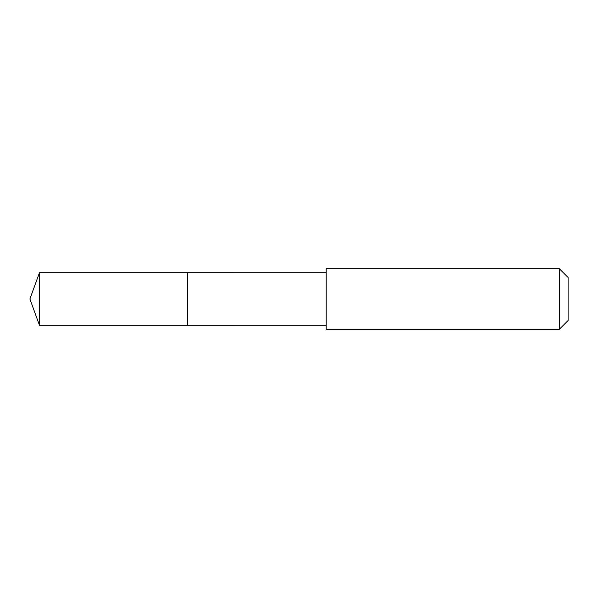 <?xml version="1.0" encoding="UTF-8"?>
<svg xmlns="http://www.w3.org/2000/svg" width="598" height="598" viewBox="0 0 598 598"><rect width="100%" height="100%" fill="white"/><g stroke="black" fill="none" stroke-linecap="round" stroke-linejoin="round"><path stroke-width="0.45" stroke-dasharray="2.99 2.24" d="M187.735 272.695L187.735 325.305L187.735 272.695M39.475 325.305L39.475 272.695M326.209 325.297L326.209 272.703M326.209 329.236L326.209 268.764M559.369 329.236L559.369 268.764M568.1 320.506L568.1 277.494"/><path stroke-width="0.9" d="M187.735 281.882L187.735 272.695L39.475 272.695L39.475 325.305L187.735 325.305L187.735 272.695L326.209 272.703L326.209 325.297L187.735 325.305L187.735 281.882M326.209 268.764L326.209 329.236L559.369 329.236L559.369 268.764L326.209 268.764L326.209 272.703M559.369 268.764L568.1 277.494L568.1 320.506L559.369 329.236M187.735 325.305L39.475 325.305L29.9 299L39.475 325.305M29.9 299L39.475 272.695M326.209 325.297L326.209 329.236"/></g></svg>
